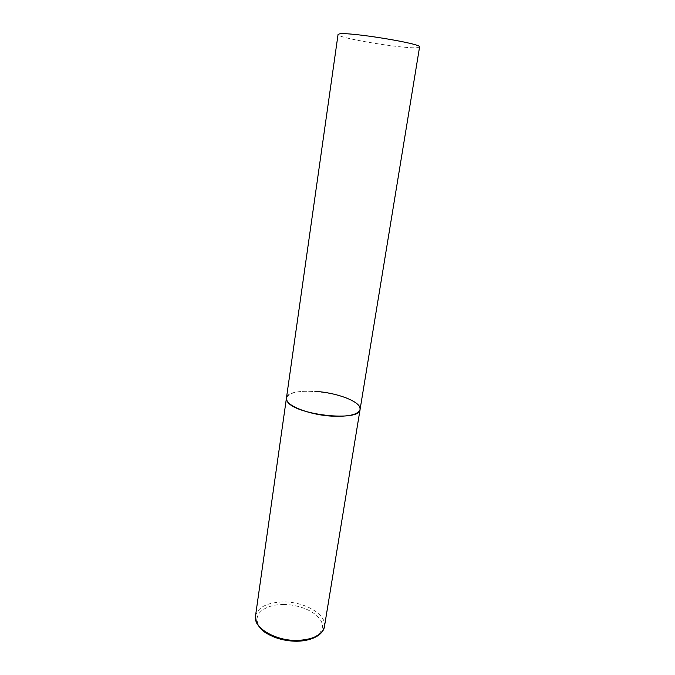 <?xml version="1.0" encoding="UTF-8"?>
<svg xmlns="http://www.w3.org/2000/svg" width="675" height="675" viewBox="0 0 675 675"><rect width="100%" height="100%" fill="white"/><g stroke="black" fill="none" stroke-linecap="round" stroke-linejoin="round"><path stroke-width="0.51" stroke-dasharray="3.38 2.53" d="M360.087 409.404L358.822 405.599C349.642 392.023 286.993 385.366 286.428 398.132C288.529 392.749 298.122 390.496 315.217 391.365M419.572 46.997L417.361 47.68C404.527 49.14 336.268 37.867 338.048 34.518M255.504 616.022C258.019 607.044 267.384 602.353 283.601 601.948C304.762 601.703 326.902 614.537 324.447 626.569M283.702 604.505C300.232 604.53 317.731 612.495 321.629 622.148C325.772 631.783 314.263 640.963 296.409 641.014C278.606 641.208 260.061 632.019 257.453 622.156C254.576 612.292 267.131 604.336 283.702 604.505"/><path stroke-width="1.01" d="M315.217 391.365C337.517 392.664 361.783 402.098 360.087 409.404C358.358 414.551 349.026 416.796 332.083 416.146C308.838 414.956 284.479 405.042 286.428 398.132L287.077 400.933C292.849 414.745 360.602 422.457 360.087 409.404L324.447 626.569C322.211 635.091 313.082 639.714 297.059 640.423C275.113 640.929 252.99 627.455 255.504 616.022L256.357 622.148C256.298 623.565 262.44 631.243 266.321 633.133C274.927 638.364 284.993 641.073 296.527 641.25M255.504 616.022L338.048 34.518L339.289 33.944C348.173 31.624 423.107 43.85 419.572 46.997L360.087 409.404M324.447 626.569C323.409 634.272 312.955 640.929 296.798 641.25"/></g></svg>
